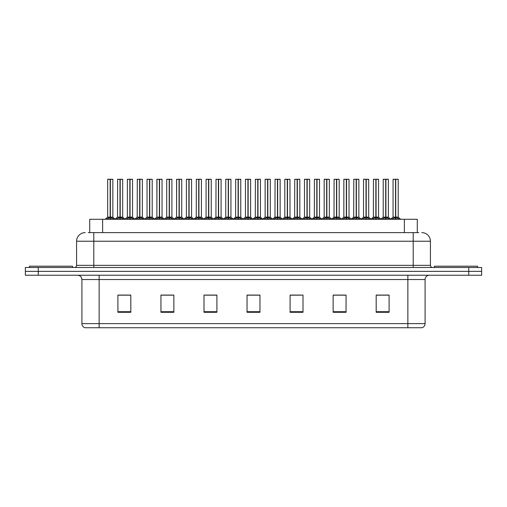 <?xml version="1.0" encoding="UTF-8"?>
<svg xmlns="http://www.w3.org/2000/svg" width="507" height="507" viewBox="0 0 507 507"><rect width="100%" height="100%" fill="white"/><g stroke="black" fill="none" stroke-linecap="round" stroke-linejoin="round"><path stroke-width="0.76" d="M89.714 232.624L89.714 219.278L417.286 219.278L417.286 232.624M425.088 323.624C424.967 325.684 423.934 327.066 421.989 327.756L407.869 327.756L407.869 323.624L425.088 323.624L425.088 279.541A4.303 4.303 0 0 1 429.391 275.238M407.869 327.756L85.011 327.756A4.303 4.303 0 0 1 81.912 323.624L81.912 279.541C81.659 276.93 80.226 275.491 77.609 275.238M38.266 267.493L481.65 267.493L481.65 271.365L25.35 271.365L25.35 275.238L38.266 275.238L38.266 271.365L25.35 271.365L25.35 267.493L38.266 267.493L38.266 271.365L481.65 271.365L481.65 275.238L38.266 275.238M389.097 312.299L389.097 295.08L376.181 295.08L376.181 312.299L389.097 312.299M346.053 312.299L346.053 295.08L333.137 295.08L333.137 312.299L346.053 312.299M303.002 312.299L303.002 295.08L290.093 295.08L290.093 312.299L303.002 312.299M130.819 312.299L130.819 295.08L117.903 295.08L117.903 312.299L130.819 312.299M173.863 312.299L173.863 295.08L160.947 295.08L160.947 312.299L173.863 312.299M216.907 312.299L216.907 295.08L203.998 295.08L203.998 312.299L216.907 312.299M259.958 312.299L259.958 295.08L247.042 295.08L247.042 312.299L259.958 312.299M399.852 327.756L107.148 327.756M343.207 295.169L339.829 295.169M333.372 295.169L346.053 295.169M376.181 295.169L389.027 295.169M382.57 295.169L379.192 295.169M215.285 295.169L211.901 295.169M205.443 295.169L216.907 295.169M160.947 295.169L172.538 295.169M166.081 295.169L162.696 295.08M126.718 295.169L123.334 295.08M290.093 295.169L300.467 295.169M294.009 295.169L290.625 295.169M254.647 295.169L251.263 295.169M259.958 295.169L247.042 295.169M130.819 295.169L117.903 295.169M88.44 232.624L418.757 232.624M88.243 232.624L93.795 232.624L93.795 241.231L76.576 241.231L76.576 265.338A2.155 2.155 0 0 1 74.421 267.493M85.189 232.624A8.606 8.606 0 0 0 76.576 241.231M421.811 232.624A8.606 8.606 0 0 1 430.424 241.231L430.424 265.338C430.538 266.631 431.254 267.354 432.579 267.493M116.452 219.278L119.994 217.161L119.994 218.663L119.994 217.161M120.216 179.332L122.688 179.332L120.216 179.332L120.216 217.161L123.759 219.278M119.994 179.332L117.523 179.332L119.994 179.244L119.994 217.129L117.523 217.129L119.994 217.123M122.605 179.244L120.964 179.244L122.688 179.332L122.688 217.123L120.108 217.123L120.216 216.698L120.216 217.123L122.764 217.294L120.501 217.294M119.994 179.244L120.964 179.244M117.611 179.244L117.523 217.129L114.994 219.278M120.216 179.244L120.14 216.698M120.108 217.123L120.216 218.663L120.216 217.161M121.724 219.278L120.216 218.663M119.994 218.663L118.486 219.278M120.07 179.244L120.07 216.698M106.616 219.278L110.152 217.161L110.152 218.663L110.152 217.161M110.38 179.332L112.846 179.332L110.38 179.332L110.38 217.161L113.917 219.278M110.152 179.332L107.68 179.332L110.158 179.244L110.152 217.129L107.68 217.129L110.152 217.123M112.763 179.244L107.769 179.244M112.846 179.332L112.846 217.123L110.266 217.123L110.38 216.698L110.38 217.123L112.928 217.294L110.659 217.294M107.68 179.332L107.68 217.129L105.158 219.278M110.374 179.244L110.304 216.698M110.266 217.123L110.38 218.663L110.38 217.161M111.882 219.278L110.38 218.663M110.152 218.663L108.644 219.278M110.158 179.244L110.228 216.698M110.228 179.244L109.404 179.244M72.533 267.493L72.533 266.2L29.482 266.2L29.482 267.493M477.518 267.493L477.518 266.2L434.467 266.2L434.467 267.493M136.136 219.278L139.672 217.161L139.672 218.663L139.672 217.161M139.9 179.332L142.372 179.332L139.9 179.332L139.9 217.161L143.437 219.278M139.672 179.332L137.207 179.332L139.679 179.244L139.672 217.129L137.207 217.129L139.672 217.123M142.283 179.244L140.648 179.244L142.372 179.332L142.372 217.123L139.786 217.123L139.9 216.698L139.9 217.123L142.448 217.294L140.185 217.294M139.679 179.244L140.648 179.244M137.289 179.244L137.207 217.129L134.678 219.278M139.894 179.244L139.824 216.698M139.786 217.123L139.9 218.663L139.9 217.161M141.409 219.278L139.9 218.663M139.672 218.663L138.17 219.278M139.748 179.244L139.748 216.698M155.814 219.278L159.356 217.161L159.356 218.663L159.356 217.161M159.578 179.332L162.05 179.332L159.578 179.332L159.578 217.161L163.121 219.278M159.356 179.332L156.885 179.332L159.356 179.244L159.356 217.129L156.885 217.129L159.356 217.123M161.967 179.244L160.326 179.244L162.05 179.332L162.05 217.123L159.471 217.123L159.578 216.698L159.578 217.123L162.132 217.294L159.863 217.294M159.356 179.244L160.326 179.244M156.885 179.332L156.885 217.129L156.974 179.244M159.578 179.244L159.502 216.698M159.471 217.123L159.578 218.663L159.578 217.161M161.087 219.278L159.578 218.663M159.356 218.663L157.848 219.278M159.432 179.244L159.432 216.698M175.498 219.278L179.034 217.161L179.034 218.663L179.034 217.161M179.263 179.332L181.734 179.332L179.263 179.332L179.263 217.161L182.799 219.278M179.034 179.332L176.569 179.332L179.041 179.244L179.034 217.129L176.569 217.129L179.034 217.123M181.645 179.244L180.01 179.244L181.734 179.332L181.734 217.123L179.148 217.123L179.186 216.698L179.263 217.123L181.734 217.123L181.734 179.332M179.041 179.244L180.01 179.244M176.569 179.332L176.569 217.129L176.651 179.244M179.256 179.244L179.186 216.698M179.148 217.123L179.263 218.663L179.263 217.161M180.771 219.278L179.263 218.663M179.034 218.663L177.532 219.278M179.11 179.244L179.11 216.698M195.182 219.278L198.719 217.161L198.719 218.663L198.719 217.161M198.94 179.332L201.412 179.332L198.94 179.332L198.94 217.161L202.483 219.278M198.719 179.332L196.247 179.332L198.719 179.244L198.719 217.129L196.247 217.129L198.719 217.123M201.33 179.244L199.688 179.244L201.412 179.332L201.412 217.123L198.833 217.123L198.94 216.698L198.94 217.123L201.494 217.294L199.226 217.294M198.719 179.244L199.688 179.244M196.336 179.244L196.247 217.129L193.718 219.278M198.94 179.244L198.871 216.698M198.833 217.123L198.94 218.663L198.94 217.161M200.449 219.278L198.94 218.663M198.719 218.663L197.21 219.278M198.795 179.244L198.795 216.698M126.294 219.278L129.836 217.161L129.836 218.663L129.836 217.161M130.058 179.332L132.53 179.332L130.058 179.332L130.058 217.161L133.595 219.278M129.836 179.332L127.365 179.332L129.836 179.244L129.836 217.129L127.365 217.129L129.836 217.123M132.441 179.244L127.447 179.244M132.53 179.332L132.53 217.123L129.944 217.123L130.058 216.698L130.058 217.123L132.606 217.294L130.343 217.294M127.365 179.332L127.365 217.129L125.026 219.125L122.764 217.294L125.216 219.278M130.052 179.244L129.982 216.698M129.944 217.123L130.058 218.663L130.058 217.161M131.566 219.278L130.058 218.663M129.836 218.663L128.328 219.278M129.836 179.244L129.906 216.698M129.906 179.244L129.082 179.244M145.978 219.278L149.514 217.161L149.514 218.663L149.514 217.161M149.742 179.332L152.208 179.332L149.742 179.332L149.742 217.161L153.279 219.278M149.514 179.332L147.043 179.332L149.521 179.244L149.514 217.129L147.043 217.129L149.514 217.123M152.125 179.244L147.131 179.244M152.208 179.332L152.208 217.123L149.628 217.123L149.742 216.698L149.742 217.123L152.29 217.294L150.021 217.294M147.043 179.332L147.043 217.129L144.704 219.125L142.448 217.294L144.894 219.278M149.736 179.244L149.666 216.698M149.628 217.123L149.742 218.663L149.742 217.161M151.244 219.278L149.742 218.663M149.514 218.663L148.006 219.278M149.521 179.244L149.59 216.698M149.59 179.244L148.766 179.244M165.656 219.278L169.199 217.161L169.199 218.663L169.199 217.161M169.42 179.332L171.892 179.332L169.42 179.332L169.42 217.161L172.957 219.278M169.199 179.332L166.727 179.332L169.199 179.244L169.199 217.129L166.727 217.129L169.199 217.123M171.803 179.244L166.809 179.244M171.892 179.332L171.892 217.123L169.306 217.123L169.42 216.698L169.42 217.123L171.968 217.294L169.706 217.294M166.727 179.332L166.727 217.129L164.388 219.125L162.132 217.294L164.579 219.278M169.42 179.244L169.344 216.698M169.306 217.123L169.42 218.663L169.42 217.161M170.929 219.278L169.42 218.663M169.199 218.663L167.69 219.278M169.199 179.244L169.268 216.698M169.268 179.244L168.444 179.244M185.34 219.278L188.877 217.161L188.877 218.663L188.877 217.161M189.105 179.332L191.57 179.332L189.105 179.332L189.105 217.161L192.641 219.278M188.877 179.332L186.405 179.332L188.883 179.244L188.877 217.129L186.405 217.129L188.877 217.123M191.488 179.244L186.494 179.244M191.57 179.332L191.57 217.123L188.991 217.123L189.105 216.698L189.105 217.123L191.652 217.294L189.384 217.294M186.405 179.332L186.405 217.129L184.066 219.125L181.81 217.294L179.548 217.294M189.098 179.244L189.029 216.698M188.991 217.123L189.105 218.663L189.105 217.161M190.607 219.278L189.105 218.663M188.877 218.663L187.368 219.278M188.883 179.244L188.953 216.698M188.953 179.244L188.129 179.244M214.86 219.278L218.397 217.161L218.397 218.663L218.397 217.161M218.625 179.332L221.096 179.332L218.625 179.332L218.625 217.161L222.161 219.278M218.397 179.332L215.931 179.332L218.403 179.244L218.397 217.129L215.931 217.129L218.397 217.123M221.008 179.244L219.373 179.244L221.096 179.332L221.096 217.123L218.511 217.123L218.549 216.698L218.625 217.123L221.096 217.123L221.096 179.332M218.403 179.244L219.373 179.244M216.014 179.244L215.931 217.129L213.403 219.278M218.618 179.244L218.549 216.698M218.511 217.123L218.625 218.663L218.625 217.161M220.133 219.278L218.625 218.663M218.397 218.663L216.895 219.278M218.473 179.244L218.473 216.698M234.545 219.278L238.081 217.161L238.081 218.663L238.081 217.161M238.303 179.332L240.774 179.332L238.303 179.332L238.303 217.161L241.845 219.278M238.081 179.332L235.609 179.332L238.081 179.244L238.081 217.129L235.609 217.129L238.081 217.123M240.692 179.244L239.05 179.244L240.774 179.332L240.774 217.123L238.195 217.123L238.303 216.698L238.303 217.123L240.857 217.294L238.588 217.294M238.081 179.244L239.05 179.244M235.698 179.244L235.609 217.129L233.081 219.278M238.303 179.244L238.233 216.698M238.195 217.123L238.303 218.663L238.303 217.161M239.811 219.278L238.303 218.663M238.081 218.663L236.573 219.278M238.157 179.244L238.157 216.698M254.222 219.278L257.759 217.161L257.759 218.663L257.759 217.161M257.987 179.332L260.459 179.332L257.987 179.332L257.987 217.161L261.523 219.278M257.759 179.332L255.294 179.332L257.765 179.244L257.759 217.129L255.294 217.129L257.759 217.123M260.37 179.244L258.735 179.244L260.459 179.332L260.459 217.123L257.873 217.123L257.987 216.698L257.987 217.123L260.535 217.294L258.272 217.294M257.765 179.244L258.735 179.244M255.376 179.244L255.294 217.129L252.765 219.278M257.981 179.244L257.911 216.698M257.873 217.123L257.987 218.663L257.987 217.161M259.495 219.278L257.987 218.663M257.759 218.663L256.257 219.278M257.835 179.244L257.835 216.698M273.907 219.278L277.443 217.161L277.443 218.663L277.443 217.161M277.665 179.332L280.137 179.332L277.665 179.332L277.665 217.161L281.208 219.278M277.443 179.332L274.971 179.332L277.443 179.244L277.443 217.129L274.971 217.129L277.443 217.123M280.054 179.244L278.413 179.244L280.137 179.332L280.137 217.123L277.557 217.123L277.665 216.698L277.665 217.123L280.219 217.294L277.95 217.294M277.443 179.244L278.413 179.244M275.06 179.244L274.971 217.129L272.443 219.278M277.665 179.244L277.595 216.698M277.557 217.123L277.665 218.663L277.665 217.161M279.173 219.278L277.665 218.663M277.443 218.663L275.935 219.278M277.519 179.244L277.519 216.698M205.018 219.278L208.561 217.161L208.561 218.663L208.561 217.161M208.783 179.332L211.254 179.332L208.783 179.332L208.783 217.161L212.319 219.278M208.561 179.332L206.089 179.332L208.561 179.244L208.561 217.129L206.089 217.129L208.561 217.123M211.166 179.244L206.172 179.244M211.254 179.332L211.254 217.123L208.669 217.123L208.783 216.698L208.783 217.123L211.33 217.294L209.068 217.294M206.089 179.332L206.089 217.129L203.751 219.125L201.494 217.294L203.941 219.278M208.783 179.244L208.707 216.698M208.669 217.123L208.783 218.663L208.783 217.161M210.291 219.278L208.783 218.663M208.561 218.663L207.052 219.278M208.561 179.244L208.631 216.698M208.631 179.244L207.807 179.244M224.702 219.278L228.239 217.161L228.239 218.663L228.239 217.161M228.467 179.332L230.932 179.332L228.467 179.332L228.467 217.161L232.003 219.278M228.239 179.332L225.767 179.332L228.245 179.244L228.239 217.129L225.767 217.129L228.239 217.123M230.85 179.244L225.856 179.244M230.932 179.332L230.932 217.123L228.353 217.123L228.467 216.698L228.467 217.123L231.015 217.294L228.746 217.294M225.767 179.332L225.767 217.129L223.429 219.125L221.172 217.294L218.91 217.294M228.461 179.244L228.391 216.698M228.353 217.123L228.467 218.663L228.467 217.161M229.969 219.278L228.467 218.663M228.239 218.663L226.73 219.278M228.245 179.244L228.315 216.698M228.315 179.244L227.491 179.244M244.38 219.278L247.923 217.161L247.923 218.663L247.923 217.161M248.145 179.332L250.616 179.332L248.145 179.332L248.145 217.161L251.681 219.278M247.923 179.332L245.451 179.332L247.923 179.244L247.923 217.129L245.451 217.129L247.923 217.123M250.528 179.244L245.534 179.244M250.616 179.332L250.616 217.123L248.031 217.123L248.145 216.698L248.145 217.123L250.692 217.294L248.43 217.294M245.451 179.332L245.451 217.129L243.113 219.125L240.857 217.294L243.303 219.278M248.145 179.244L248.069 216.698M248.031 217.123L248.145 218.663L248.145 217.161M249.653 219.278L248.145 218.663M247.923 218.663L246.415 219.278M247.923 179.244L247.993 216.698M247.993 179.244L247.175 179.244M264.065 219.278L267.601 217.161L267.601 218.663L267.601 217.161M267.829 179.332L270.294 179.332L267.829 179.332L267.829 217.161L271.365 219.278M267.601 179.332L265.129 179.332L267.607 179.244L267.601 217.129L265.136 217.129L267.601 217.123M270.212 179.244L265.218 179.244M270.294 179.332L270.294 217.123L267.715 217.123L267.829 216.698L267.829 217.123L270.377 217.294L268.108 217.294M265.129 179.332L265.136 217.129L262.791 219.125L260.535 217.294L262.981 219.278M267.823 179.244L267.753 216.698M267.715 217.123L267.829 218.663L267.829 217.161M269.331 219.278L267.829 218.663M267.601 218.663L266.093 219.278M267.607 179.244L267.677 216.698M267.677 179.244L266.853 179.244M293.585 219.278L297.121 217.161L297.121 218.663L297.121 217.161M297.349 179.332L299.821 179.332L297.349 179.332L297.349 217.161L300.885 219.278M297.121 179.332L294.656 179.332L297.127 179.244L297.121 217.129L294.656 217.129L297.121 217.123M299.732 179.244L298.097 179.244L299.821 179.332L299.821 217.123L297.235 217.123L297.349 216.698L297.349 217.123L299.897 217.294L297.634 217.294M297.127 179.244L298.097 179.244M294.738 179.244L294.656 217.129L292.127 219.278M297.343 179.244L297.273 216.698M297.235 217.123L297.349 218.663L297.349 217.161M298.857 219.278L297.349 218.663M297.121 218.663L295.619 219.278M297.197 179.244L297.197 216.698M313.269 219.278L316.805 217.161L316.805 218.663L316.805 217.161M317.027 179.332L319.499 179.332L317.027 179.332L317.027 217.161L320.57 219.278M316.805 179.332L314.334 179.332L316.805 179.244L316.805 217.129L314.334 217.129L316.805 217.123M319.416 179.244L317.775 179.244L319.499 179.332L319.499 217.123L316.919 217.123L317.027 216.698L317.027 217.123L319.581 217.294L317.312 217.294M316.805 179.244L317.775 179.244M314.422 179.244L314.334 217.129L311.805 219.278M317.027 179.244L316.957 216.698M316.919 217.123L317.027 218.663L317.027 217.161M318.535 219.278L317.027 218.663M316.805 218.663L315.297 219.278M316.881 179.244L316.881 216.698M332.947 219.278L336.483 217.161L336.483 218.663L336.483 217.161M336.711 179.332L339.183 179.332L336.711 179.332L336.711 217.161L340.248 219.278M336.483 179.332L334.018 179.332L336.49 179.244L336.483 217.129L334.018 217.129L336.483 217.123M339.094 179.244L337.459 179.244L339.183 179.332L339.183 217.123L336.597 217.123L336.711 216.698L336.711 217.123L339.259 217.294L336.997 217.294M336.49 179.244L337.459 179.244M334.1 179.244L334.018 217.129L331.489 219.278M336.705 179.244L336.635 216.698M336.597 217.123L336.711 218.663L336.711 217.161M338.22 219.278L336.711 218.663M336.483 218.663L334.981 219.278M336.559 179.244L336.559 216.698M352.631 219.278L356.168 217.161L356.168 218.663L356.168 217.161M356.389 179.332L358.861 179.332L356.389 179.332L356.389 217.161L359.932 219.278M356.168 179.332L353.696 179.332L356.168 179.244L356.168 217.129L353.696 217.129L356.168 217.123M358.779 179.244L357.143 179.244L358.861 179.332L358.861 217.123L356.282 217.123L356.389 216.698L356.389 217.123L358.943 217.294L356.674 217.294M356.168 179.244L357.143 179.244M353.785 179.244L353.696 217.129L351.167 219.278M356.389 179.244L356.32 216.698M356.282 217.123L356.389 218.663L356.389 217.161M357.898 219.278L356.389 218.663M356.168 218.663L354.659 219.278M356.244 179.244L356.244 216.698M372.309 219.278L375.845 217.161L375.845 218.663L375.845 217.161M376.074 179.332L378.545 179.332L376.074 179.332L376.074 217.161L379.61 219.278M375.845 179.332L373.38 179.332L375.852 179.244L375.845 217.129L373.38 217.129L375.845 217.123M378.456 179.244L376.821 179.244L378.545 179.332L378.545 217.123L375.96 217.123L376.074 216.698L376.074 217.123L378.621 217.294L376.359 217.294M375.852 179.244L376.821 179.244M373.463 179.244L373.38 217.129L370.851 219.278M376.067 179.244L375.998 216.698M375.96 217.123L376.074 218.663L376.074 217.161M377.582 219.278L376.074 218.663M375.845 218.663L374.343 219.278M375.921 179.244L375.921 216.698M391.993 219.278L395.53 217.161L395.53 218.663L395.53 217.161M395.752 179.332L398.223 179.332L395.752 179.332L395.752 217.161L399.294 219.278M395.53 179.332L393.058 179.332L395.53 179.244L395.53 217.129L393.058 217.129L395.53 217.123M398.141 179.244L393.147 179.244M398.223 179.332L398.223 217.123L395.644 217.123L395.752 216.698L395.752 217.123L398.306 217.294L396.037 217.294M393.058 179.332L393.058 217.129L390.529 219.278M395.752 179.244L395.682 216.698M395.644 217.123L395.752 218.663L395.752 217.161M397.26 219.278L395.752 218.663M395.53 218.663L394.021 219.278M395.53 179.244L395.606 216.698M395.606 179.244L394.782 179.244M283.743 219.278L287.285 217.161L287.285 218.663L287.285 217.161M287.507 179.332L289.979 179.332L287.507 179.332L287.507 217.161L291.043 219.278M287.285 179.332L284.814 179.332L287.285 179.244L287.285 217.129L284.814 217.129L287.285 217.123M289.89 179.244L284.896 179.244M289.979 179.332L289.979 217.123L287.393 217.123L287.507 216.698L287.507 217.123L290.055 217.294L287.792 217.294M284.814 179.332L284.814 217.129L282.475 219.125L280.219 217.294L282.665 219.278M287.507 179.244L287.431 216.698M287.393 217.123L287.507 218.663L287.507 217.161M289.015 219.278L287.507 218.663M287.285 218.663L285.777 219.278M287.285 179.244L287.355 216.698M287.355 179.244L286.537 179.244M303.427 219.278L306.963 217.161L306.963 218.663L306.963 217.161M307.191 179.332L309.657 179.332L307.191 179.332L307.191 217.161L310.728 219.278M306.963 179.332L304.492 179.332L306.969 179.244L306.963 217.129L304.498 217.129L306.963 217.123M309.574 179.244L304.58 179.244M309.657 179.332L309.657 217.123L307.077 217.123L307.191 216.698L307.191 217.123L309.739 217.294L307.47 217.294M304.492 179.332L304.498 217.129L302.159 219.125L299.897 217.294L302.343 219.278M307.185 179.244L307.115 216.698M307.077 217.123L307.191 218.663L307.191 217.161M308.693 219.278L307.191 218.663M306.963 218.663L305.455 219.278M306.969 179.244L307.039 216.698M307.039 179.244L306.215 179.244M323.105 219.278L326.647 217.161L326.647 218.663L326.647 217.161M326.869 179.332L329.341 179.332L326.869 179.332L326.869 217.161L330.406 219.278M326.647 179.332L324.176 179.332L326.647 179.244L326.647 217.129L324.176 217.129L326.647 217.123M329.252 179.244L324.258 179.244M329.341 179.332L329.341 217.123L326.755 217.123L326.869 216.698L326.869 217.123L329.417 217.294L327.154 217.294M324.176 179.332L324.176 217.129L321.837 219.125L319.581 217.294L322.027 219.278M326.869 179.244L326.793 216.698M326.755 217.123L326.869 218.663L326.869 217.161M328.378 219.278L326.869 218.663M326.647 218.663L325.139 219.278M326.647 179.244L326.717 216.698M326.717 179.244L325.9 179.244M342.789 219.278L346.325 217.161L346.325 218.663L346.325 217.161M346.554 179.332L349.019 179.332L346.554 179.332L346.554 217.161L350.09 219.278M346.325 179.332L343.854 179.332L346.332 179.244L346.325 217.129L343.86 217.123L341.522 219.125L339.259 217.294L341.705 219.278M348.936 179.244L343.942 179.244M349.019 179.332L349.019 217.123L346.439 217.123L346.554 216.698L346.554 217.123L349.101 217.294L346.832 217.294M343.854 179.332L343.854 217.123L346.325 217.123M346.547 179.244L346.477 216.698M346.439 217.123L346.554 218.663L346.554 217.161M348.056 219.278L346.554 218.663M346.325 218.663L344.817 219.278M346.332 179.244L346.401 216.698M346.401 179.244L345.578 179.244M362.467 219.278L366.01 217.161L366.01 218.663L366.01 217.161M366.231 179.332L368.703 179.332L366.231 179.332L366.231 217.161L369.768 219.278M366.01 179.332L363.538 179.332L366.01 179.244L366.01 217.129L363.538 217.129L366.01 217.123M368.614 179.244L363.62 179.244M368.703 179.332L368.703 217.123L366.117 217.123L366.231 216.698L366.231 217.123L368.779 217.294L366.517 217.294M363.538 179.332L363.538 217.129L361.199 219.125L358.943 217.294L361.39 219.278M366.231 179.244L366.155 216.698M366.117 217.123L366.231 218.663L366.231 217.161M367.74 219.278L366.231 218.663M366.01 218.663L364.501 219.278M366.01 179.244L366.079 216.698M366.079 179.244L365.262 179.244M382.151 219.278L385.688 217.161L385.688 218.663L385.688 217.161M385.916 179.332L388.381 179.332L385.916 179.332L385.916 217.161L389.452 219.278M385.688 179.332L383.216 179.332L385.694 179.244L385.688 217.129L383.222 217.129L385.688 217.123M388.299 179.244L383.305 179.244M388.381 179.332L388.381 217.123L385.802 217.123L385.916 216.698L385.916 217.123L388.463 217.294L386.195 217.294M383.216 179.332L383.222 217.129L380.884 219.125L378.621 217.294L381.068 219.278M385.909 179.244L385.84 216.698M385.802 217.123L385.916 218.663L385.916 217.161M387.418 219.278L385.916 218.663M385.688 218.663L384.179 219.278M385.694 179.244L385.764 216.698M385.764 179.244L384.94 179.244M102.629 232.624L102.629 219.278M404.371 232.624L404.371 219.278M407.869 275.238L407.869 279.541L81.912 279.541M425.088 279.541L407.869 279.541L407.869 323.624L99.131 323.624L99.131 327.756M81.912 323.624L99.131 323.624L99.131 275.238M468.734 275.238L468.734 267.493M259.958 311.704L247.042 311.704M216.907 311.704L203.998 311.704M173.863 311.704L160.947 311.704M130.819 311.704L117.903 311.704M303.002 311.704L290.093 311.704M346.053 311.704L333.137 311.704M389.097 311.704L376.181 311.704M93.795 267.493L93.795 265.338L430.424 265.338M76.576 265.338L93.795 265.338L93.795 241.231L413.205 241.231L413.205 267.493M430.424 241.231L413.205 241.231L413.205 232.624M119.709 217.294L117.523 217.129M123.036 218.587L123.036 219.278M117.174 218.587L117.174 219.278M109.867 217.294L107.604 217.294M113.2 218.587L113.2 219.278M107.332 218.587L107.332 219.278M139.393 217.294L137.207 217.129M142.72 218.587L142.72 219.278M136.852 218.587L136.852 219.278M159.071 217.294L156.885 217.129L154.356 219.278M162.398 218.587L162.398 219.278M156.536 218.587L156.536 219.278M178.756 217.294L176.569 217.129L174.04 219.278M182.083 218.587L182.083 219.278M176.214 218.587L176.214 219.278M198.433 217.294L196.171 217.294L193.908 219.125L191.652 217.294M201.767 218.587L201.767 219.278M195.898 218.587L195.898 219.278M129.551 217.294L127.282 217.294M132.878 218.587L132.878 219.278M127.01 218.587L127.01 219.278M149.229 217.294L146.967 217.294M152.563 218.587L152.563 219.278M146.694 218.587L146.694 219.278M168.913 217.294L166.645 217.294M172.241 218.587L172.241 219.278M166.372 218.587L166.372 219.278M188.591 217.294L186.329 217.294M191.925 218.587L191.925 219.278M186.056 218.587L186.056 219.278M218.118 217.294L215.849 217.294L213.593 219.125L211.33 217.294M221.445 218.587L221.445 219.278M215.576 218.587L215.576 219.278M237.796 217.294L235.533 217.294L233.271 219.125L231.015 217.294M241.129 218.587L241.129 219.278M235.261 218.587L235.261 219.278M257.48 217.294L255.211 217.294L252.955 219.125L250.692 217.294M260.807 218.587L260.807 219.278M254.939 218.587L254.939 219.278M277.158 217.294L274.895 217.294L272.633 219.125L270.377 217.294M280.491 218.587L280.491 219.278M274.623 218.587L274.623 219.278M208.276 217.294L206.007 217.294M211.603 218.587L211.603 219.278M205.734 218.587L205.734 219.278M227.954 217.294L225.691 217.294M231.287 218.587L231.287 219.278M225.419 218.587L225.419 219.278M247.638 217.294L245.369 217.294M250.965 218.587L250.965 219.278M245.096 218.587L245.096 219.278M267.316 217.294L265.053 217.294M270.649 218.587L270.649 219.278M264.781 218.587L264.781 219.278M296.842 217.294L294.573 217.294L292.317 219.125L290.055 217.294M300.169 218.587L300.169 219.278M294.301 218.587L294.301 219.278M316.52 217.294L314.258 217.294L311.995 219.125L309.739 217.294M319.854 218.587L319.854 219.278M313.985 218.587L313.985 219.278M336.204 217.294L333.936 217.294L331.679 219.125L329.417 217.294M339.532 218.587L339.532 219.278M333.663 218.587L333.663 219.278M355.882 217.294L353.62 217.294L351.357 219.125L349.101 217.294M359.216 218.587L359.216 219.278M353.347 218.587L353.347 219.278M375.567 217.294L373.298 217.294L371.042 219.125L368.779 217.294M378.894 218.587L378.894 219.278M373.025 218.587L373.025 219.278M395.245 217.294L392.982 217.294M398.578 218.587L398.578 219.278M392.71 218.587L392.71 219.278M287 217.294L284.731 217.294M290.327 218.587L290.327 219.278M284.459 218.587L284.459 219.278M306.678 217.294L304.415 217.294M310.011 218.587L310.011 219.278M304.143 218.587L304.143 219.278M326.362 217.294L324.093 217.294M329.689 218.587L329.689 219.278M323.821 218.587L323.821 219.278M346.04 217.294L343.778 217.294M349.374 218.587L349.374 219.278M343.505 218.587L343.505 219.278M365.724 217.294L363.456 217.294M369.052 218.587L369.052 219.278M363.183 218.587L363.183 219.278M385.402 217.294L383.14 217.294M388.736 218.587L388.736 219.278M382.867 218.587L382.867 219.278M112.928 217.294L115.184 219.125L117.447 217.294M181.81 217.294L184.256 219.278M137.124 217.294L134.868 219.125L132.606 217.294M156.809 217.294L154.546 219.125L152.29 217.294M176.487 217.294L174.231 219.125L171.968 217.294M223.619 219.278L221.09 217.129M398.306 217.294L400.752 219.278M388.463 217.294L390.72 219.125"/></g></svg>
